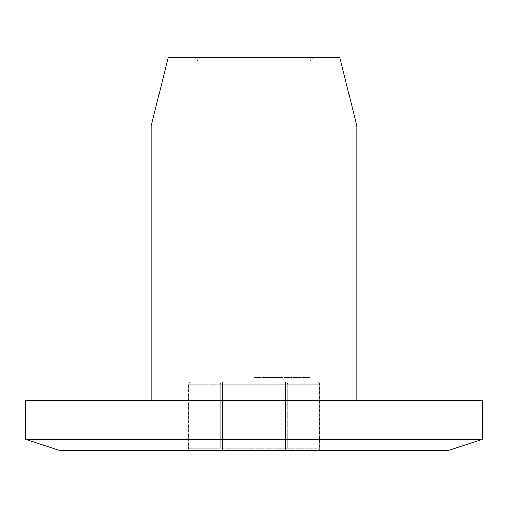 <?xml version="1.0" encoding="UTF-8"?>
<svg xmlns="http://www.w3.org/2000/svg" width="508" height="508" viewBox="0 0 508 508"><rect width="100%" height="100%" fill="white"/><g stroke="black" fill="none" stroke-linecap="round" stroke-linejoin="round"><path stroke-width="0.38" stroke-dasharray="2.54 1.91" d="M254 60.833L197.796 60.833L254 60.833M254 57.404L313.633 57.404L254 57.404M254 377.444L310.204 377.444L254 377.444M339.725 57.404L168.275 57.404M222.326 382.016A2.286 1.981 -90 0 0 220.345 384.302A2.286 1.981 -90 0 1 222.326 382.016L285.674 382.016A2.286 1.981 90 0 1 287.655 384.302A2.286 1.981 90 0 0 285.674 382.016L317.354 382.016A2.286 1.981 -90 0 1 319.329 384.302A2.286 1.981 -90 0 0 317.354 382.016L190.646 382.016A2.286 1.981 90 0 0 188.671 384.302A2.286 1.981 90 0 1 190.646 382.016L222.326 382.016L222.326 384.302L222.326 382.016M218.364 450.596L289.636 450.596L218.364 450.596A2.286 1.981 -90 0 0 220.345 448.31L222.326 448.31L220.345 448.31A2.286 1.981 -90 0 1 218.364 450.596M188.671 384.302L188.671 448.31A2.286 1.981 90 0 1 186.69 450.596A2.286 1.981 90 0 0 188.671 448.31L220.345 448.31L220.345 384.302L222.326 384.302L188.671 384.302L220.345 384.302L220.345 448.31L188.671 448.31L188.671 384.302M319.329 384.302L285.674 384.302L287.655 384.302L287.655 448.31L222.326 448.31L222.326 450.596L222.326 448.31L287.655 448.31A2.286 1.981 90 0 0 289.636 450.596L321.926 450.596L289.636 450.596A2.286 1.981 90 0 1 287.655 448.31L319.329 448.31A2.286 1.981 -90 0 0 321.31 450.596A2.286 1.981 -90 0 1 319.329 448.31L319.329 384.302L319.329 448.31L287.655 448.31L287.655 384.302L319.329 384.302M448.31 450.596L59.69 450.596M482.6 439.166L25.4 439.166M482.6 400.304L25.4 400.304M254 400.304L356.87 400.304L254 400.304M356.87 125.984L151.13 125.984M285.674 382.016L285.674 384.302L285.674 382.016M285.674 450.596L285.674 448.31L285.674 450.596M285.674 448.31L285.674 384.302L222.326 384.302L222.326 448.31L222.326 384.302L285.674 384.302L285.674 448.31M310.204 377.444L310.204 60.833L313.633 57.404M197.796 377.444L197.796 60.833L194.367 57.404M190.646 382.016A2.286 2.286 0 0 0 188.36 384.302L188.36 448.31L187.706 449.917L186.074 450.596M321.926 450.596L320.294 449.917L319.64 448.31L319.64 384.302A2.286 2.286 0 0 0 317.354 382.016"/><path stroke-width="0.76" d="M151.13 125.984L168.275 57.404L339.725 57.404L356.87 125.984L151.13 125.984L151.13 400.304M25.4 439.166L59.69 450.596L448.31 450.596L482.6 439.166L482.6 400.304L25.4 400.304L25.4 439.166L482.6 439.166M356.87 400.304L356.87 125.984"/></g></svg>
